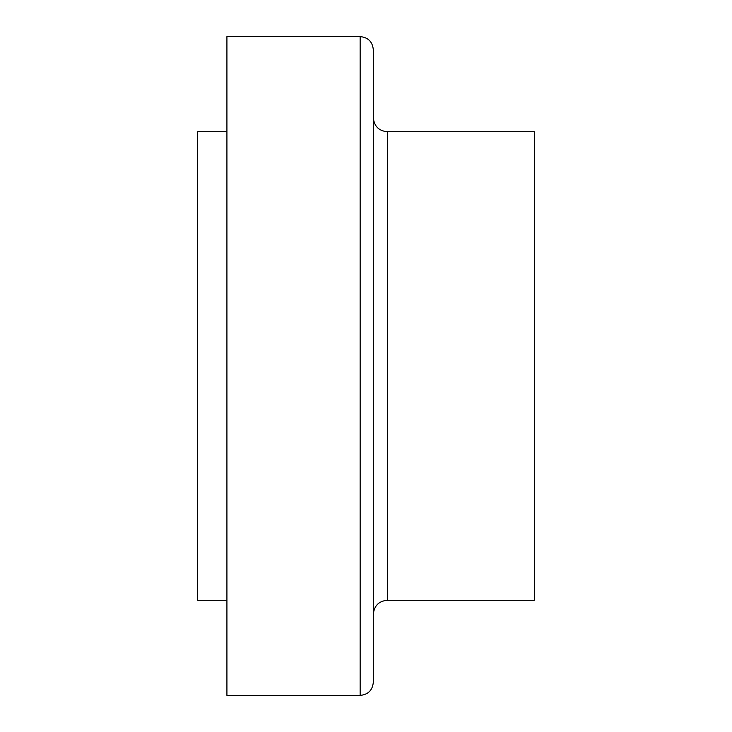<?xml version="1.0" encoding="UTF-8"?>
<svg xmlns="http://www.w3.org/2000/svg" width="732" height="732" viewBox="0 0 732 732"><rect width="100%" height="100%" fill="white"/><g stroke="black" fill="none" stroke-linecap="round" stroke-linejoin="round"><path stroke-width="1.1" d="M226.92 131.76L197.64 131.76L197.64 600.24L226.92 600.24M387.374 600.24L387.374 131.76L534.36 131.76L534.36 600.24L387.374 600.24C378.837 601.073 374.153 605.757 373.32 614.294M373.32 49.776L373.32 682.224C372.542 690.23 368.15 694.622 360.144 695.4L360.144 36.6C368.15 37.378 372.542 41.77 373.32 49.776M360.144 36.6L226.92 36.6L226.92 695.4L360.144 695.4M387.374 131.76C378.837 130.927 374.153 126.243 373.32 117.706"/></g></svg>
